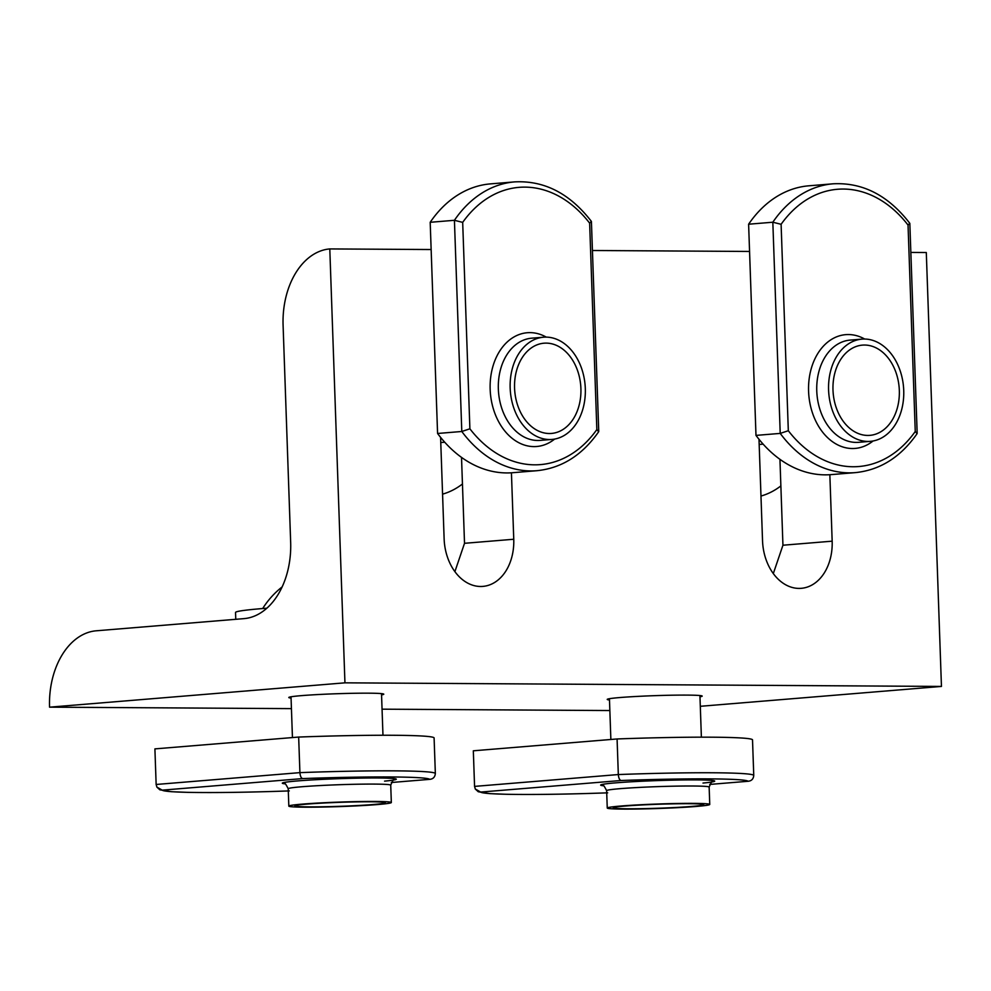 <?xml version="1.0" encoding="UTF-8"?>
<svg xmlns="http://www.w3.org/2000/svg" width="991" height="991" viewBox="0 0 991 991"><rect width="100%" height="100%" fill="white"/><g stroke="black" fill="none" stroke-linecap="round" stroke-linejoin="round"><path stroke-width="1.49" d="M753.755 775.371L752.516 739.782A128.756 5.661 178 0 0 711.389 737.193A128.756 5.661 178 0 0 617.083 738.964L618.322 774.553A128.756 5.661 -2 0 1 712.628 772.769A128.756 5.661 -2 0 1 753.755 775.371C753.433 778.988 751.55 780.945 748.094 781.255A122.958 5.413 178 0 0 708.887 778.876A122.958 5.413 178 0 0 621.159 780.499L480.635 792.069L475.308 789.022L474.565 786.396L618.322 774.553C618.657 778.17 619.598 780.152 621.159 780.499M748.478 781.242L709.705 784.426L748.478 781.242M617.083 738.964L473.326 750.806L474.565 786.396M627.724 808.767A45.276 1.994 178 0 0 676.618 807.43A45.276 1.994 178 0 0 703.746 804.655A45.276 1.994 178 0 0 689.265 803.701A45.276 1.994 178 0 0 640.372 805.039A45.276 1.994 178 0 0 613.256 807.814A45.276 1.994 178 0 0 627.724 808.767M693.353 803.367A51.284 2.255 178 0 0 637.969 804.89A51.284 2.255 178 0 0 607.248 808.024A51.284 2.255 178 0 0 623.636 809.114A51.284 2.255 178 0 0 679.033 807.591A51.284 2.255 178 0 0 709.754 804.444A51.284 2.255 178 0 0 693.353 803.367M618.483 806.699A45.276 1.994 178 0 0 613.256 807.814A45.276 1.994 178 0 0 647.643 808.557A45.276 1.994 178 0 0 698.506 805.77A45.276 1.994 178 0 0 703.746 804.655A45.276 1.994 178 0 0 669.346 803.924A45.276 1.994 178 0 0 618.483 806.699M589.633 223.148A122.958 89.933 85.3 0 0 462.686 222.38L454.423 220.299L430.193 222.294L437.576 433.476A128.756 94.17 85.3 0 0 506.649 472.93A128.756 94.17 85.3 0 0 512.731 472.707L536.949 470.7A128.756 94.17 -94.7 0 1 530.879 470.936A128.756 94.17 -94.7 0 1 461.794 431.481L469.895 428.806A122.958 89.933 85.3 0 0 534.607 464.829A122.958 89.933 85.3 0 0 596.842 429.561L589.633 223.148L591.354 221.365C569.85 193.505 544.294 180.35 514.688 181.886L490.471 183.88A128.756 94.17 -94.7 0 0 430.193 222.294M514.688 181.886A128.756 94.17 -94.7 0 0 454.423 220.299L461.794 431.481L437.576 433.476M536.949 470.7C561.711 468.173 582.274 455.191 598.651 431.766L596.842 429.561M546.165 343.121A45.276 33.112 85.3 0 0 544.022 343.196A45.276 33.112 85.3 0 0 514.639 389.574A45.276 33.112 85.3 0 0 549.311 433.513A45.276 33.112 85.3 0 0 551.454 433.439A45.276 33.112 85.3 0 0 580.837 387.06A45.276 33.112 85.3 0 0 546.165 343.121M549.522 439.521A51.284 37.509 85.3 0 0 551.95 439.434A51.284 37.509 85.3 0 0 585.235 386.886A51.284 37.509 85.3 0 0 545.954 337.113A51.284 37.509 85.3 0 0 543.526 337.213A51.284 37.509 85.3 0 0 510.241 389.748A51.284 37.509 85.3 0 0 549.522 439.521M579.363 376.803A45.276 33.112 85.3 0 0 544.022 343.196A45.276 33.112 85.3 0 0 516.113 399.831A45.276 33.112 85.3 0 0 551.454 433.439A45.276 33.112 85.3 0 0 579.363 376.803M442.568 494.137A97.787 71.513 85.3 0 0 462.45 483.992M758.995 439.286L762.537 540.752A47.518 34.747 85.3 0 0 801.261 588.32A47.518 34.747 85.3 0 0 832.167 541.173L829.851 474.714M440.586 437.365L444.129 538.831A47.518 34.747 85.3 0 0 482.84 586.399A47.518 34.747 85.3 0 0 513.759 539.253L511.43 472.794M344.942 682.836L329.792 248.927A72.43 49.302 -89.7 0 0 283.092 325.296L290.66 542.25A72.43 49.302 90.3 0 1 243.959 618.632L96.263 630.796A72.43 49.302 -89.7 0 0 49.55 707.165L344.942 682.836L941.45 686.429L926.3 252.519L910.853 252.42M749.568 251.454L592.432 250.5M431.147 249.534L329.792 248.927M779.942 459.304L782.94 545.223L773.314 573.566M461.521 457.396L464.519 543.303L454.894 571.646M381.56 694.902A47.518 2.093 178 0 0 383.777 694.183A47.518 2.093 178 0 0 368.59 693.18A47.518 2.093 178 0 0 317.269 694.592A47.518 2.093 178 0 0 288.802 697.503A47.518 2.093 178 0 0 291.069 698.06M699.98 696.809A47.518 2.093 178 0 0 702.198 696.103A47.518 2.093 178 0 0 687.011 695.1A47.518 2.093 178 0 0 635.689 696.5A47.518 2.093 178 0 0 607.223 699.423A47.518 2.093 178 0 0 609.49 699.968M609.861 710.547L382.055 709.172M291.441 708.627L49.55 707.165M700.303 706.298L941.45 686.429M435.346 773.451L434.095 737.861A128.756 5.661 178 0 0 392.969 735.272A128.756 5.661 178 0 0 298.663 737.056L299.914 772.633A128.756 5.661 -2 0 1 394.207 770.849A128.756 5.661 -2 0 1 435.346 773.451C435.024 777.068 433.129 779.037 429.685 779.347A122.958 5.413 178 0 0 390.479 776.956A122.958 5.413 178 0 0 302.738 778.579L162.214 790.149L156.9 787.102L156.144 784.476L299.914 772.633C300.248 776.25 301.19 778.232 302.738 778.579M430.057 779.322L391.284 782.506L430.057 779.322M298.663 737.056L154.906 748.886L156.144 784.476M309.303 806.86A45.276 1.994 178 0 0 358.209 805.51A45.276 1.994 178 0 0 385.326 802.735A45.276 1.994 178 0 0 370.845 801.781A45.276 1.994 178 0 0 321.951 803.119A45.276 1.994 178 0 0 294.835 805.906A45.276 1.994 178 0 0 309.303 806.86M374.932 801.446A51.284 2.255 178 0 0 319.548 802.97A51.284 2.255 178 0 0 288.827 806.104A51.284 2.255 178 0 0 305.228 807.194A51.284 2.255 178 0 0 360.613 805.671A51.284 2.255 178 0 0 391.334 802.524A51.284 2.255 178 0 0 374.932 801.446M300.075 804.779A45.276 1.994 178 0 0 294.835 805.906A45.276 1.994 178 0 0 329.235 806.637A45.276 1.994 178 0 0 380.086 803.862A45.276 1.994 178 0 0 385.326 802.735A45.276 1.994 178 0 0 350.925 802.004A45.276 1.994 178 0 0 300.075 804.779M266.827 608.214A97.787 4.298 178 0 0 246.846 610.06A97.787 4.298 178 0 0 235.536 612.475L235.771 619.301M908.041 225.068A122.958 89.933 85.3 0 0 781.106 224.3L772.831 222.219L748.614 224.214L755.984 435.396A128.756 94.17 85.3 0 0 825.069 474.85A128.756 94.17 85.3 0 0 831.152 474.615L855.369 472.62A128.756 94.17 -94.7 0 1 849.287 472.856A128.756 94.17 -94.7 0 1 780.214 433.401L788.316 430.726A122.958 89.933 85.3 0 0 853.028 466.749A122.958 89.933 85.3 0 0 915.25 431.481L908.041 225.068L909.775 223.285C888.258 195.425 862.703 182.27 833.109 183.806L808.891 185.8A128.756 94.17 -94.7 0 0 748.614 224.214M833.109 183.806A128.756 94.17 -94.7 0 0 772.831 222.219L780.214 433.401L755.984 435.396M855.369 472.62C880.132 470.093 900.695 457.111 917.071 433.686L915.25 431.481M864.573 345.041A45.276 33.112 85.3 0 0 862.443 345.116A45.276 33.112 85.3 0 0 833.059 391.495A45.276 33.112 85.3 0 0 867.732 435.433A45.276 33.112 85.3 0 0 869.875 435.359A45.276 33.112 85.3 0 0 899.258 388.98A45.276 33.112 85.3 0 0 864.573 345.041M867.943 441.441A51.284 37.509 85.3 0 0 870.371 441.342A51.284 37.509 85.3 0 0 903.656 388.806A51.284 37.509 85.3 0 0 864.363 339.033A51.284 37.509 85.3 0 0 861.947 339.133A51.284 37.509 85.3 0 0 828.662 391.668A51.284 37.509 85.3 0 0 867.943 441.441M897.784 378.723A45.276 33.112 85.3 0 0 862.443 345.116A45.276 33.112 85.3 0 0 834.533 401.751A45.276 33.112 85.3 0 0 869.875 435.359A45.276 33.112 85.3 0 0 897.784 378.723M760.977 496.045A97.787 71.513 85.3 0 0 780.871 485.912M480.635 792.069A122.958 5.413 178 0 0 606.715 792.862M603.346 785.752A57.082 2.515 -2 0 1 627.105 782.035A57.082 2.515 -2 0 1 696.487 779.905A57.082 2.515 -2 0 1 702.991 783.051M709.754 804.444L709.147 787.089A51.284 2.255 178 0 0 692.746 786.012A51.284 2.255 178 0 0 637.362 787.523A51.284 2.255 178 0 0 606.641 790.669C604.262 786.012 603.024 784.327 602.924 785.603L602.924 785.615M462.686 222.38L469.895 428.806M554.65 439.075A57.082 41.746 -94.7 0 1 533.976 446.607A57.082 41.746 -94.7 0 1 490.161 389.364A57.082 41.746 -94.7 0 1 529.999 332.629A57.082 41.746 -94.7 0 1 546.252 337.113M543.526 337.213L531.709 338.179A51.284 37.509 85.3 0 0 498.423 390.714A51.284 37.509 85.3 0 0 537.704 440.487A51.284 37.509 85.3 0 0 540.132 440.4L551.95 439.434M782.94 545.223L832.167 541.173M464.519 543.303L513.759 539.253M162.214 790.149A122.958 5.413 178 0 0 288.294 790.942M284.925 783.831A57.082 2.515 -2 0 1 308.697 780.128A57.082 2.515 -2 0 1 378.067 777.985A57.082 2.515 -2 0 1 384.57 781.131M391.334 802.524L390.727 785.169A51.284 2.255 178 0 0 374.325 784.092A51.284 2.255 178 0 0 318.941 785.615A51.284 2.255 178 0 0 288.22 788.749C285.842 784.104 284.603 782.407 284.504 783.695L284.504 783.695M781.106 224.3L788.316 430.726M873.059 440.995A57.082 41.746 -94.7 0 1 852.396 448.527A57.082 41.746 -94.7 0 1 808.582 391.284A57.082 41.746 -94.7 0 1 848.407 334.549A57.082 41.746 -94.7 0 1 864.672 339.033M861.947 339.133L850.129 340.099A51.284 37.509 85.3 0 0 816.844 392.634A51.284 37.509 85.3 0 0 856.125 442.407A51.284 37.509 85.3 0 0 858.553 442.32L870.371 441.342M475.308 789.034L478.281 791.747L489.839 793.63L506.054 794.274C532.39 794.782 566.257 794.299 607.681 792.837M709.147 787.089C711.191 782.283 712.306 780.512 712.504 781.788M607.248 808.024L606.641 790.669M609.44 698.705L610.865 739.484M699.931 695.546L701.38 737.168M591.416 221.526L598.75 431.432M440.76 442.556L444.724 442.221M156.888 787.114L159.861 789.827L171.418 791.71L187.646 792.354C213.969 792.862 247.849 792.379 289.273 790.917M390.727 785.169C392.77 780.363 393.898 778.592 394.084 779.867M288.827 806.104L288.22 788.749M291.02 696.784L292.444 737.564M381.51 693.626L382.972 735.248M282.125 586.92A85.214 85.214 0 0 0 262.677 608.536M909.837 223.446L917.17 433.352M759.18 444.476L763.144 444.141"/></g></svg>
